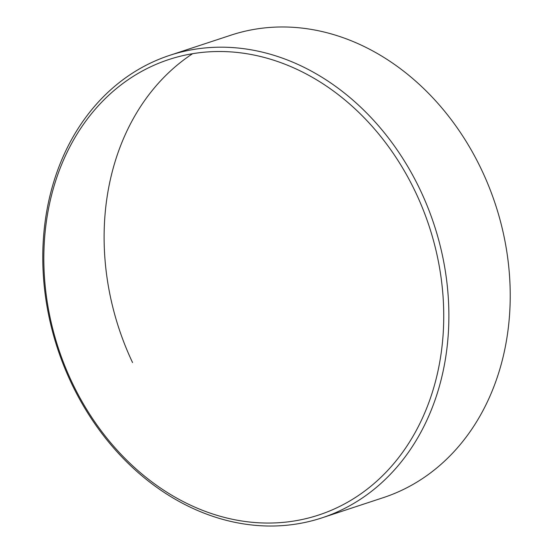 <?xml version="1.0" encoding="UTF-8"?>
<svg xmlns="http://www.w3.org/2000/svg" width="553" height="553" viewBox="0 0 553 553"><rect width="100%" height="100%" fill="white"/><g stroke="black" fill="none" stroke-linecap="round" stroke-linejoin="round"><path stroke-width="0.83" d="M407.727 176.905A239.739 195.174 -108.2 0 0 129.257 78.968A239.739 195.174 -108.2 0 0 79.839 397.655A239.739 195.174 -108.2 0 0 358.303 495.599A239.739 195.174 -108.2 0 0 407.727 176.905M79.342 398.692A243.458 198.202 71.8 0 1 169.633 55.376A243.458 198.202 71.8 0 1 412.317 174.52A243.458 198.202 71.8 0 1 322.026 517.836A243.458 198.202 71.8 0 1 79.342 398.692M322.026 517.836L383.367 497.624A243.458 198.202 -108.2 0 0 473.658 154.308A243.458 198.202 -108.2 0 0 230.974 35.164L169.633 55.376M192.568 53.724A243.458 198.202 -108.2 0 0 132.547 362.547"/></g></svg>
